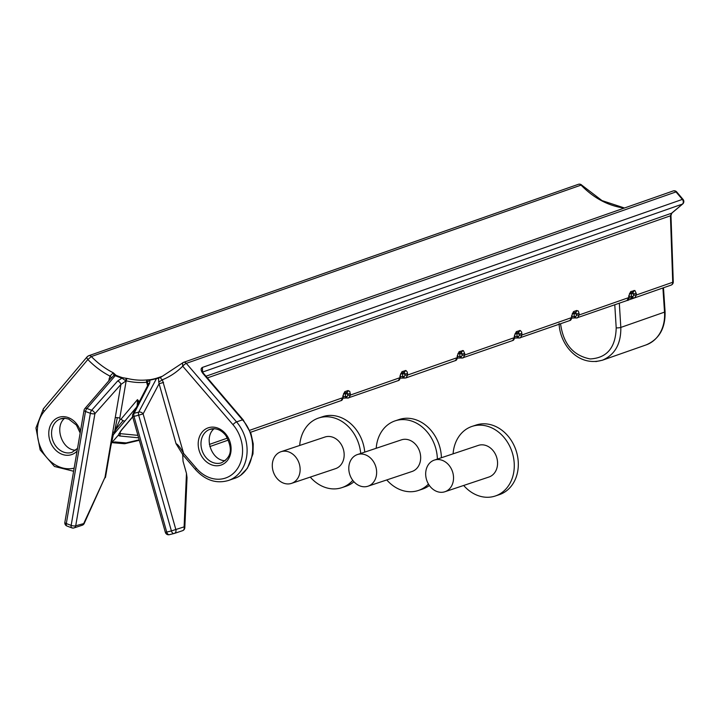 <?xml version="1.0" encoding="UTF-8"?>
<svg xmlns="http://www.w3.org/2000/svg" width="719" height="719" viewBox="0 0 719 719"><rect width="100%" height="100%" fill="white"/><g stroke="black" fill="none" stroke-linecap="round" stroke-linejoin="round"><path stroke-width="1.08" d="M113.278 434.842L116.361 431.184L114.528 431.822C115.274 430.061 118.132 426.331 123.102 420.633A3.334 1.753 40.1 0 0 125.016 420.903L136.268 407.529M116.361 431.184L125.016 420.903M113.467 434.294L113.665 433.845M82.2 525.247A3.334 3.334 0 0 0 84.213 523.468L75.711 525.787L94.917 413.686A3.334 1.78 -138.4 0 0 91.672 410.252A3.334 1.636 109.1 0 0 90.369 413.281A3.334 1.096 9.7 0 0 94.917 413.686L120.945 384.404L112.694 432.461L114.528 431.822L113.314 434.743L110.726 446.688A3.334 1.096 -170.3 0 1 110.16 447.164L104.992 477.344L83.907 523.108A3.334 2.705 71.9 0 1 82.227 525.238L74.03 527.917A3.334 2.705 -108.1 0 0 75.711 525.787A3.334 1.096 -170.3 0 1 71.163 525.391A3.334 1.6 110.7 0 0 71.81 527.863A3.334 3.334 0 0 0 74.003 527.926A3.334 2.705 -108.1 0 1 72.448 527.854M112.694 432.461L110.16 447.164M110.672 446.409A3.334 1.096 -170.3 0 1 110.726 446.688L105.558 476.868A3.334 1.096 -170.3 0 1 104.992 477.344L84.213 523.468M138.731 402.73L137.464 399.62L121.08 419.096A0.89 0.728 70.7 0 1 120.19 419.168L114.528 431.822L117.323 417.622A3.334 1.096 -170.3 0 1 119.785 418.161L126.176 380.809A85.399 69.437 -109.3 0 0 146.604 382.238A2.004 1.141 -95.8 0 1 147.35 379.902A83.395 67.811 70.7 0 1 127.407 378.5L122.563 377.682A2.004 0.998 107 0 0 121.978 378.131L125.663 380.737A2.004 0.737 -79.3 0 1 126.616 378.338M115.229 417.766A3.334 1.096 -170.3 0 1 117.323 417.622M120.19 419.168A0.89 0.728 70.7 0 1 119.785 418.161M110.87 378.562L113.97 375.192L115.274 375.686A2.004 0.935 -67 0 1 115.876 375.246L115.525 374.869A2.004 1.869 177.7 0 0 113.97 375.192L113.296 372.802L109.98 376.091L108.731 380.926M115.525 374.869L113.296 372.802A83.395 67.811 70.7 0 1 91.358 356.552L581.069 185.116C593.84 198.183 608.22 205.841 624.227 208.088M162.287 376.289L156.931 378.122A2.004 1.168 73.3 0 0 156.463 378.571L158.495 378.311L162.395 376.244C160.202 377.259 160.193 378.437 162.377 379.758A86.729 70.516 -109.3 0 0 182.716 366.178L232.974 424.668A33.425 27.178 70.7 0 1 235.724 470.972A33.425 27.178 70.7 0 1 196.323 468.213L183.624 453.428C180.056 447.245 177.53 444.009 176.056 443.731L182.941 454.938A3.271 0.827 -40.7 0 1 183.624 453.428L162.377 379.758A3.334 0.503 148.5 0 1 158.755 381.924L159.088 383.721L163.537 382.427M148.042 379.839A2.004 1.402 85.2 0 0 147.053 382.238L149.992 380.099A2.004 1.15 -99.8 0 1 150.487 379.641L147.35 379.902M127.407 378.5A2.004 1.034 103.4 0 0 126.176 380.809L120.945 384.404A3.334 1.78 -138.4 0 0 117.673 380.962L91.672 410.252A109.522 89.057 70.7 0 1 86.945 408.473L115.274 375.686A83.665 68.026 -109.3 0 0 121.978 378.131L117.673 380.962M147.548 385.573L146.604 382.238L148.465 383.703M157.829 377.834A2.004 0.665 71.7 0 1 158.495 378.311L158.755 381.924M196.323 468.213A3.271 0.827 -40.7 0 0 195.64 469.714C205.454 480.418 216.437 483.995 228.57 480.445A36.696 29.839 -109.3 0 0 236.56 421.909L186.302 363.356A3.271 2.66 -109.3 0 0 183.426 362.394A3.271 2.66 -109.3 0 0 182.572 362.942L162.395 376.244M132.655 416.759L121.223 430.286A3.137 1.627 40.2 0 0 121.637 430.016A3.137 1.627 40.2 0 0 121.637 430.007L132.7 416.921M121.223 430.286L119.749 432.541M138.605 437.808L119.956 436.011L120.262 433.683A3.137 2.696 100.9 0 1 119.219 435.867L119.956 436.011L120.271 431.795M118.59 434.878L111.355 443.138M137.913 435.346L120.352 433.656A3.334 0.638 177.3 0 0 120.262 433.683L119.758 432.64M111.912 442.751L114.932 441.951L112.029 442.598M241.26 474.63L247.417 468.24L252.98 453.887L253.241 443.92L250.949 433.467L243.166 419.851A3.137 0.809 139.5 0 0 243.166 419.842A3.137 0.809 139.5 0 0 242.492 419.833C259.316 438.311 254.526 472.365 234.232 478.468L233.99 478.548M243.157 419.842L203.585 373.449A3.137 0.809 139.5 0 0 202.92 373.44L242.492 419.833L236.56 421.909A3.271 0.827 139.3 0 0 232.974 424.668M202.506 371.723L202.381 367.427C200.538 368.514 200.718 370.519 202.92 373.44M64.674 418.269C53.97 426.798 62.14 450.31 75.774 450.211M624.478 207.998L602.01 200.592L581.788 185.151A3.271 3.271 0 0 0 578.346 184.325A3.271 2.66 70.7 0 1 581.069 185.116A3.271 0.971 -43.8 0 1 581.788 185.143A3.271 0.971 -43.8 0 1 581.815 185.178M43.886 408.419A3.271 1.717 40.1 0 0 43.446 408.707A3.271 1.717 40.1 0 0 44.156 411.448L87.844 359.527L91.358 356.552A3.271 2.66 70.7 0 0 88.644 355.752L87.143 356.795A3.271 1.717 40.1 0 0 87.844 359.527A86.729 70.516 -109.3 0 0 109.98 376.091A3.334 1.564 28.4 0 1 111.157 378.113M87.583 356.498A3.271 1.717 40.1 0 0 87.143 356.795L43.446 408.707L35.95 427.967L40.165 449.941L54.446 466.451L73.608 471.251M673.137 190.966A3.271 2.66 70.7 0 1 676.013 191.919A3.271 0.854 -40.3 0 1 676.714 191.937A3.271 3.271 0 0 0 673.137 190.966L183.426 362.394M186.302 363.419A3.271 0.827 139.3 0 0 182.716 366.178L182.572 362.942M182.177 363.194L183.426 362.403M186.302 363.356L676.013 191.919L682.349 199.406A3.271 0.854 -40.3 0 1 683.05 199.415L676.714 191.937M673.272 281.911A3.271 0.611 178 0 1 672.732 282.27A3.271 2.66 70.7 0 1 671.088 285.11A3.271 3.271 0 0 0 673.272 281.911L670.971 215.448A3.271 0.611 178 0 1 670.971 215.448A3.271 0.611 178 0 1 670.432 215.808L672.732 282.27L636.369 294.997L633.601 295.248A1.267 1.025 69.9 0 1 632.621 296.399A2.004 1.096 94 0 0 633.574 297.99A2.004 1.096 94 0 0 633.583 297.99A2.004 1.096 94 0 0 633.834 297.954L634.724 297.837L636.369 294.997L636.297 293.577L633.529 293.828L633.601 295.248M683.05 199.415A3.271 3.271 0 0 1 682.897 203.819A3.271 1.735 -135.7 0 1 682.888 203.819A3.271 1.735 -135.7 0 1 682.502 204.061L671.618 213.21L670.432 215.808L207.387 377.906M214.1 428.74C203.396 437.269 211.557 460.771 225.191 460.681M139.261 401.705L137.464 399.62L137.248 405.624M121.08 419.096A3.334 1.753 40.1 0 0 123.102 420.633M139.18 439.839L126.14 442.904A3.334 2.777 94.9 0 1 124.108 443.704L113.269 442.778L114.932 441.951L126.14 442.904A3.334 2.193 76.8 0 1 125.151 443.632A3.334 2.193 76.8 0 1 124.773 443.668M629.431 293.729L631.264 293.667A2.004 1.096 94 0 0 631.093 292.84M632.747 292.256L633.529 293.828L631.264 293.667L631.417 296.309A2.004 1.096 94 0 0 632.378 297.909L632.378 297.909A2.004 1.096 94 0 0 632.63 297.873M629.655 293.343L628.694 297.621L579.181 314.958L579.11 313.592L576.341 313.844L576.413 315.21L579.181 314.958L577.501 317.852L576.341 318.005A2.004 1.096 94 0 0 576.593 317.969L627.004 300.524M515.065 333.769L516.907 333.706A2.004 1.096 94 0 0 516.727 332.87M521.931 333.616L519.163 333.868L519.226 335.225L521.994 334.973L521.635 332.007L520.286 330.461L516.305 331.639L514.274 336.294L514.328 337.66L464.816 354.988L464.753 353.631L461.975 353.883L462.047 355.24L464.816 354.988L463.144 357.882L461.984 358.044A2.004 1.096 94 0 0 462.236 358.008L512.638 340.554C513.528 340.473 514.202 339.431 514.66 337.427L512.647 340.554M518.381 332.295L519.163 333.868L516.907 333.706L517.051 336.348A2.004 1.096 94 0 0 518.013 337.939A2.004 1.096 94 0 0 518.022 337.939A2.004 1.096 94 0 0 518.273 337.903M515.289 333.373L514.274 336.294M343.745 393.428L342.783 397.715L249.691 430.304M350.387 393.67L347.619 393.922L347.681 395.279L350.45 395.028L349.785 391.415L348.014 390.552L344.761 391.693L342.729 396.349M346.837 392.349L347.619 393.922L345.354 393.76A2.004 1.096 94 0 0 345.183 392.925M343.52 393.823L345.354 393.76L345.506 396.403A2.004 1.096 94 0 0 346.468 397.993L346.468 397.993A2.004 1.096 94 0 0 346.72 397.958M575.568 312.28L576.341 313.844L574.086 313.691A2.004 1.096 94 0 0 573.915 312.855M572.477 313.358L571.515 317.636L521.994 334.973L520.322 337.867L519.163 338.02A2.004 1.096 94 0 0 519.415 337.984L569.816 320.539C570.715 320.458 571.389 319.416 571.839 317.403L569.825 320.539M572.243 313.754L574.086 313.691L574.238 316.333A2.004 1.096 94 0 0 575.191 317.924A2.004 1.096 94 0 0 575.2 317.924A2.004 1.096 94 0 0 575.452 317.888M400.699 373.808L402.541 373.745A2.004 1.096 94 0 0 402.37 372.909M407.565 373.646L404.797 373.898L404.869 375.264L407.637 375.012L407.269 372.038L405.929 370.501L401.939 371.678L399.917 376.325L399.971 377.691L350.45 395.028L348.778 397.922L347.619 398.074A2.004 1.096 94 0 0 347.87 398.038L398.272 380.594C399.162 380.513 399.836 379.47 400.294 377.457L398.281 380.594M404.015 372.334L404.797 373.898L402.541 373.745L402.685 376.388A2.004 1.096 94 0 0 403.647 377.978A2.004 1.096 94 0 0 403.656 377.978A2.004 1.096 94 0 0 403.907 377.942M400.923 373.413L399.917 376.325M457.886 353.784L459.72 353.721A2.004 1.096 94 0 0 459.549 352.894M461.203 352.31L461.975 353.883L459.72 353.721L459.872 356.363A2.004 1.096 94 0 0 460.834 357.963L460.834 357.963A2.004 1.096 94 0 0 461.086 357.927M458.111 353.397L457.149 357.676L407.637 375.012L405.956 377.906L405.049 378.023A2.004 1.096 94 0 1 404.797 378.059L400.258 378.122M184.81 527.683A3.334 1.213 -177.5 0 0 184.1 526.883A3.334 2.696 71.6 0 1 182.536 530.703A3.334 3.334 0 0 0 184.81 527.683L187.03 477.614L186.473 473.39L183.048 461.274L182.68 454.633M186.473 473.39L184.1 526.883L171.401 530.919A3.334 1.932 76 0 0 174.043 533.516A3.334 1.932 76 0 0 174.124 533.489A3.334 2.696 -108.4 0 0 174.286 533.444A3.334 2.696 -108.4 0 0 175.858 529.624L143.117 413.883A3.334 2.256 -152.1 0 0 138.731 412.095A3.334 1.941 74.2 0 0 138.659 415.178L143.117 413.883L159.088 383.721L176.056 443.731M149.624 383.2L149.992 380.099A83.665 68.026 -109.3 0 0 156.463 378.571L138.731 412.095A109.522 89.057 70.7 0 1 134.174 413.227A3.334 2.283 -152.8 0 0 132.853 414.171A3.334 2.283 -152.8 0 0 132.853 414.18A3.334 3.334 0 0 0 132.611 416.607L133.986 416.337A3.334 1.932 -102.1 0 1 134.174 413.227L149.624 383.2A3.334 2.283 -152.8 0 0 148.267 384.162A3.334 2.283 -152.8 0 0 148.249 384.198M110.223 379.201A3.334 1.096 9.7 0 0 109.126 378.616M84.824 408.635A3.334 3.334 0 0 0 84.06 410.252A3.334 1.096 9.7 0 0 85.516 411.457A3.334 1.573 -67.7 0 1 86.945 408.473A3.334 1.806 -139.2 0 0 84.824 408.626A3.334 1.806 -139.2 0 0 84.824 408.635L111.625 377.574M173.962 533.534L169.45 534.657A3.334 1.932 -104 0 1 169.369 534.675L174.043 533.516A3.334 3.334 0 0 0 174.286 533.444L182.536 530.703A3.334 2.696 71.6 0 1 182.374 530.748L174.447 533.381M166.727 532.087L165.352 532.348A3.334 3.334 0 0 0 169.369 534.675A3.334 1.932 -104 0 1 166.727 532.087L133.986 416.337A112.407 91.403 -109.3 0 0 138.659 415.178L171.401 530.919L166.727 532.087M66.966 526.038L66.966 526.038A3.334 1.6 -69.3 0 1 66.31 523.558A3.334 1.096 -170.3 0 1 64.854 522.354A3.334 3.334 0 0 0 66.966 526.038L71.81 527.863M595.862 361.594L602.387 360.228C614.943 354.773 621.09 343.835 620.821 327.424L619.32 303.211M285.2 451.181A16.681 13.589 -108.5 0 0 280.922 451.739A16.681 13.589 -108.5 0 0 273.328 471.862A16.681 13.589 -108.5 0 0 291.501 483.375A16.681 13.589 -108.5 0 0 299.769 465.795A16.681 13.589 -108.5 0 0 285.2 451.181M280.922 451.739L324.952 437.026A16.681 13.589 71.5 0 1 329.221 436.469A16.681 13.589 71.5 0 1 343.799 451.083A16.681 13.589 71.5 0 1 335.521 468.662L291.501 483.375M299.697 445.465A36.696 29.892 71.5 0 1 318.607 418.036L322.642 416.687A36.696 29.892 71.5 0 1 364.749 452.116M353.964 481.775A36.696 29.892 71.5 0 1 345.902 486.296L341.867 487.644A36.696 29.892 71.5 0 1 332.466 488.866A36.696 29.892 71.5 0 1 310.266 477.101M318.607 418.036A36.696 29.892 71.5 0 1 360.713 453.464M352.786 480.355A36.696 29.892 71.5 0 1 341.867 487.644M361.702 454.013A16.681 13.589 -108.5 0 0 357.424 454.561A16.681 13.589 -108.5 0 0 349.829 474.693A16.681 13.589 -108.5 0 0 368.002 486.206A16.681 13.589 -108.5 0 0 376.271 468.626A16.681 13.589 -108.5 0 0 361.702 454.013M357.424 454.561L401.454 439.848A16.681 13.589 71.5 0 1 405.732 439.3A16.681 13.589 71.5 0 1 420.3 453.914A16.681 13.589 71.5 0 1 412.023 471.493L368.002 486.206M376.199 448.297A36.696 29.892 71.5 0 1 395.108 420.867L399.144 419.519A36.696 29.892 71.5 0 1 441.412 457.742M429.369 485.469A36.696 29.892 71.5 0 1 422.404 489.127L418.368 490.475A36.696 29.892 71.5 0 1 408.967 491.688A36.696 29.892 71.5 0 1 386.768 479.933M395.108 420.867A36.696 29.892 71.5 0 1 437.377 459.09M428.461 484.067A36.696 29.892 71.5 0 1 418.368 490.475M438.599 459.549A16.681 13.589 -108.5 0 0 434.321 460.106A16.681 13.589 -108.5 0 0 426.718 480.229A16.681 13.589 -108.5 0 0 444.899 491.742A16.681 13.589 -108.5 0 0 453.168 474.163A16.681 13.589 -108.5 0 0 438.599 459.549M434.321 460.106L478.351 445.394A16.681 13.589 71.5 0 1 482.62 444.836A16.681 13.589 71.5 0 1 497.197 459.45A16.681 13.589 71.5 0 1 488.92 477.03L444.899 491.742M453.096 453.833A36.696 29.892 71.5 0 1 472.006 426.412L476.041 425.064A36.696 29.892 71.5 0 1 516.026 450.391A36.696 29.892 71.5 0 1 499.301 494.663L495.265 496.011A36.696 29.892 71.5 0 1 485.864 497.233A36.696 29.892 71.5 0 1 463.665 485.469M472.006 426.412A36.696 29.892 71.5 0 1 511.991 451.739A36.696 29.892 71.5 0 1 495.265 496.011M156.931 378.122A83.395 67.811 70.7 0 1 150.487 379.641M122.563 377.682A83.395 67.811 70.7 0 1 115.876 375.246M118.707 434.042A3.137 2.759 20.4 0 0 119.669 432.838L121.637 430.016M118.32 435.148L119.219 435.867M87.655 356.444A3.271 2.66 70.7 0 1 88.635 355.761A3.271 2.66 70.7 0 1 88.644 355.752M74.138 468.15A33.425 27.178 70.7 0 1 42.026 450.561A33.425 27.178 70.7 0 1 44.156 411.448M205.958 376.226L671.618 213.21A3.271 1.833 55.7 0 0 671.861 213.094A3.271 1.833 55.7 0 0 672.076 212.896M202.596 371.984L202.381 367.427L682.349 199.406A3.271 2.66 70.7 0 1 682.502 204.061L202.623 372.056M628.99 297.999L632.154 297.846M571.812 318.023L574.966 317.861M514.633 338.038L517.788 337.885M457.446 358.053L460.6 357.9M400.267 378.077L403.422 377.915M343.08 398.092L346.234 397.94M632.621 296.399L628.99 296.489M227.483 438.078L209.373 444.414M464.753 353.631L463.342 350.566L459.117 351.654L457.095 356.309M579.11 313.592L578.337 311.075L576.737 310.482L573.483 311.624L571.461 316.27M636.297 293.577L634.886 290.512L630.671 291.599L628.64 296.255M342.783 397.715L341.094 400.609C341.983 400.519 342.657 399.476 343.116 397.481L342.783 397.715M632.369 292.274A2.004 1.627 -109.3 0 0 632.909 292.202A2.004 1.627 -109.3 0 0 633.924 290.467M630.671 291.599A2.004 1.627 70.7 0 1 629.727 293.316L632.918 292.202M628.694 297.621L627.013 300.515C627.894 300.434 628.568 299.392 629.026 297.387L628.694 297.621M519.226 335.225A1.33 1.079 69.9 0 1 518.201 336.429L514.624 336.528M518.004 332.313A2.004 1.627 -109.3 0 0 518.543 332.241A2.004 1.627 -109.3 0 0 519.558 330.497M518.201 336.429A2.004 1.096 94 0 0 519.163 338.02L518.013 337.939M516.305 331.639A2.004 1.627 70.7 0 1 515.361 333.355L518.552 332.241M344.761 391.693A2.004 1.627 70.7 0 1 343.817 393.41L346.998 392.295A2.004 1.627 -109.3 0 0 348.014 390.552M346.459 392.367A2.004 1.627 -109.3 0 0 346.998 392.295M347.681 395.279A1.33 1.079 69.9 0 1 346.657 396.484L343.08 396.582M346.657 396.484A2.004 1.096 94 0 0 347.61 398.074A2.004 1.096 94 0 0 347.619 398.074M576.413 315.21A1.33 1.079 69.9 0 1 575.38 316.414L571.812 316.504M575.191 312.289A2.004 1.627 -109.3 0 0 575.73 312.217L575.73 312.217A2.004 1.627 -109.3 0 0 576.737 310.482M575.38 316.414A2.004 1.096 94 0 0 576.341 318.005L575.191 317.924M573.483 311.624A2.004 1.627 70.7 0 1 572.54 313.331L575.73 312.217M404.869 375.264A1.33 1.079 69.9 0 1 403.835 376.468L400.258 376.558M403.638 372.343A2.004 1.627 -109.3 0 0 404.186 372.271L404.186 372.271A2.004 1.627 -109.3 0 0 405.192 370.537M403.835 376.468A2.004 1.096 94 0 0 404.797 378.059L405.956 377.897M401.939 371.678A2.004 1.627 70.7 0 1 400.995 373.386L404.186 372.271M460.825 352.328A2.004 1.627 -109.3 0 0 461.364 352.256L461.364 352.256A2.004 1.627 -109.3 0 0 462.38 350.521M462.047 355.24A1.33 1.079 69.9 0 1 461.014 356.444L457.446 356.543M459.117 351.654A2.004 1.627 70.7 0 1 458.183 353.371L461.364 352.256M457.149 357.676L455.46 360.579C456.349 360.489 457.023 359.446 457.482 357.442L457.149 357.676M461.014 356.444A2.004 1.096 94 0 0 461.975 358.044A2.004 1.096 94 0 0 461.984 358.044M80.483 431.103A19.701 16.016 -109.3 0 0 64.081 416.678A19.701 16.016 -109.3 0 0 50.312 441.817A19.701 16.016 -109.3 0 0 77.059 451.092M77.526 448.377L72.017 452.35A17.696 14.389 70.7 0 1 52.757 440.343A17.696 14.389 70.7 0 1 60.324 418.943A17.696 14.389 70.7 0 1 65.312 418.251M213.498 427.149A19.701 16.016 -109.3 0 0 201.005 455.1A19.701 16.016 -109.3 0 0 229.442 457.086A19.701 16.016 -109.3 0 0 213.498 427.149M209.741 429.414L214.46 428.758C218.738 429.108 222.531 431.364 225.838 435.534C233.855 450.543 230.368 457.769 221.434 462.811A17.696 14.389 70.7 0 1 202.174 450.813A17.696 14.389 70.7 0 1 209.741 429.414A17.696 14.389 70.7 0 1 214.729 428.722M90.369 413.281L71.163 525.391L66.31 523.558L85.516 411.457A112.407 91.403 -109.3 0 0 90.369 413.281M646.084 344.922C659.152 339.323 665.479 328.259 665.075 311.731A3.334 0.629 176.2 0 1 664.527 312.127A36.696 29.839 70.7 0 1 646.084 344.922L602.225 360.282M662.909 287.968L664.527 312.127L620.821 327.424A3.334 0.602 -3.5 0 1 616.201 327.873C615.626 347.637 606.953 357.99 590.2 358.943C573.214 355.626 563.345 343.97 560.595 323.972A3.334 0.638 177.3 0 1 560.146 323.927M614.781 304.802L616.201 327.873M646.318 293.774L654.578 290.889M627.211 300.434L635.515 297.558M627.975 299.949A2.004 1.627 70.7 0 1 628.055 300.434M113.602 433.979L113.395 434.501M160.607 376.9L162.377 376.253M202.425 371.885L203.54 373.467M671.088 285.11L634.724 297.837L632.378 297.909M88.635 355.761L578.346 184.325M195.64 469.714L182.941 454.938M682.888 203.819L671.861 213.085L670.962 215.448M139.315 440.298L125.151 443.632A3.334 3.334 0 0 1 124.108 443.704M341.103 400.609L250.527 432.317M228.444 440.046L209.84 446.562M632.334 297.9L628.99 298.043M629.026 297.387L628.972 296.021M517.968 337.939L514.624 338.083M514.66 337.427L514.606 336.061M346.423 397.993L343.08 398.137M347.61 398.074L346.468 397.993M343.116 397.481L343.062 396.115M575.155 317.924L571.803 318.068M571.848 317.412L571.794 316.045M400.294 377.466L400.24 376.1M460.789 357.954L457.437 358.098M457.482 357.442L457.428 356.076M461.975 358.044L460.834 357.963M455.46 360.57L405.956 377.906M60.324 418.943L65.043 418.296L68.718 419.105L76.421 425.073L80.16 433M111.077 378.32L111.589 377.61M148.527 383.919L132.853 414.18M165.352 532.348L132.611 416.607M105.298 477.695A3.334 3.334 0 0 0 105.558 476.868M64.854 522.354L84.06 410.252M234.232 478.468L228.57 480.445M665.075 311.731L663.475 287.771M602.378 360.183C577.887 367.238 559.724 344.185 559.103 323.523"/></g></svg>
